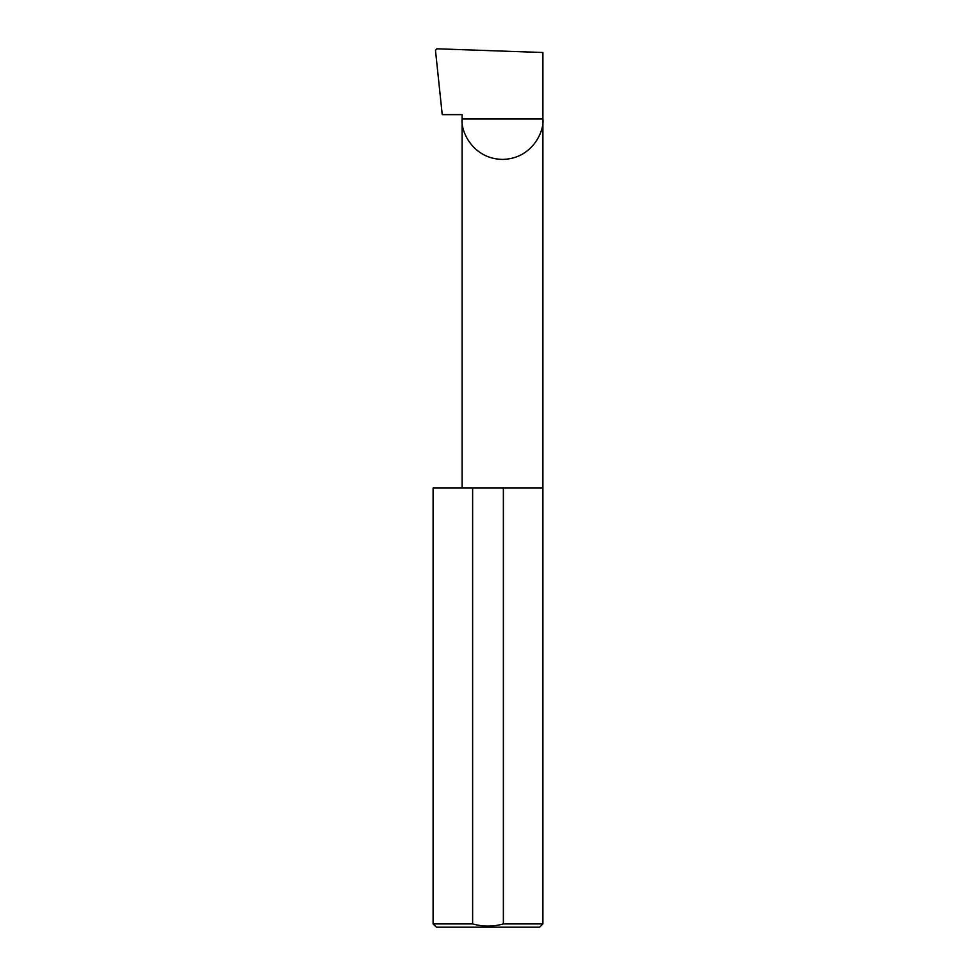 <?xml version="1.0" encoding="UTF-8"?>
<svg xmlns="http://www.w3.org/2000/svg" width="976" height="976" viewBox="0 0 976 976"><rect width="100%" height="100%" fill="white"/><g stroke="black" fill="none" stroke-linecap="round" stroke-linejoin="round"><path stroke-width="1.46" d="M462.112 487.976L462.112 119.023L542.9 119.023L542.9 52.509L436.858 48.8L435.467 50.215L442.238 114.631L462.112 114.631L462.112 119.023C460.489 130.845 472.604 158.868 502.506 159.417C532.408 158.868 544.523 130.845 542.9 119.023L542.9 923.906L539.606 927.2L436.394 927.2L433.1 923.906L472.628 923.906C482.913 926.81 493.161 926.81 503.372 923.906L542.9 923.906M503.372 923.906L503.372 487.976L542.9 487.976M433.1 923.906L433.1 487.976L472.628 487.976L472.628 923.906M503.372 487.976L472.628 487.976"/></g></svg>
